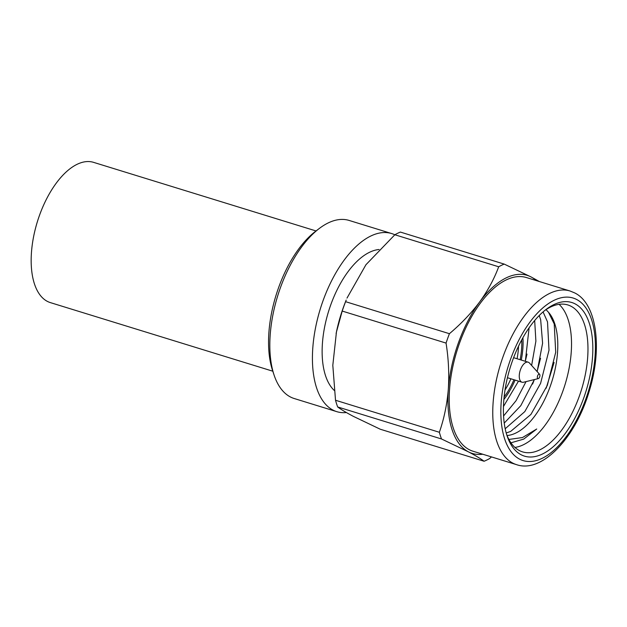 <?xml version="1.0" encoding="UTF-8"?>
<svg xmlns="http://www.w3.org/2000/svg" width="627" height="627" viewBox="0 0 627 627"><rect width="100%" height="100%" fill="white"/><g stroke="black" fill="none" stroke-linecap="round" stroke-linejoin="round"><path stroke-width="0.94" d="M274.077 375.056L272.588 370.581A88.525 43.725 -72.9 0 1 275.167 298.209A88.525 43.725 -72.9 0 1 315.522 231.347L319.276 228.494A93.18 46.03 107.1 0 0 276.797 298.875A93.18 46.03 107.1 0 0 274.077 375.056A93.18 46.03 107.1 0 0 294.204 398.521L336.785 411.657A93.18 46.03 -72.9 0 1 319.378 312.011A93.18 46.03 -72.9 0 1 391.703 233.565A93.18 46.03 -72.9 0 1 394.814 234.78M391.703 233.565L349.121 220.438A93.18 46.03 107.1 0 0 319.276 228.494M334.207 390.386A75.71 37.393 -72.9 0 1 327.788 313.994A75.71 37.393 -72.9 0 1 379.092 249.507M346.394 412.542A93.18 46.03 -72.9 0 1 336.785 411.657M513.96 379.735A50.082 24.743 -72.9 0 1 504.108 396.993M505.009 390.01A47.754 23.591 107.1 0 0 510.903 378.794M521.711 339.912A50.082 24.743 -72.9 0 1 520.136 359.702M522.926 337.702A52.417 25.887 -72.9 0 1 521.264 360.047M515.088 380.087A52.417 25.887 -72.9 0 1 503.865 399.517M517.079 358.762A47.754 23.591 107.1 0 0 518.521 346.198M537.99 378.614A2.328 1.152 -72.9 0 1 537.511 376.114A2.328 1.152 -72.9 0 1 539.283 374.139A2.328 1.152 -72.9 0 1 539.604 374.335A2.328 1.152 -72.9 0 1 539.737 376.717A2.328 1.152 -72.9 0 1 538.287 378.606A2.328 1.152 -72.9 0 1 537.99 378.614M538.287 378.606L523.529 382.235A10.487 5.181 -72.9 0 1 522.166 382.258A10.487 5.181 -72.9 0 1 522.001 382.219A10.487 5.181 -72.9 0 1 520.089 370.839A10.487 5.181 -72.9 0 1 528.012 362.14A10.487 5.181 -72.9 0 1 528.177 362.179A10.487 5.181 -72.9 0 1 529.454 363.025L539.604 374.335M516.515 464.638L472.962 451.213A90.852 44.878 -72.9 0 1 469.176 449.645A90.852 44.878 -72.9 0 1 458.118 347.233A90.852 44.878 -72.9 0 1 526.508 277.573L570.061 291.006L574.591 292.872C596.959 303.523 602.782 348.659 588.941 392.071C575.053 438.767 541.493 473.526 516.515 464.638A90.852 44.878 -72.9 0 1 512.721 463.079A90.852 44.878 -72.9 0 1 501.671 360.658A90.852 44.878 -72.9 0 1 570.061 291.006M575.163 303.899A80.366 39.697 -72.9 0 1 583.753 397.949A80.366 39.697 -72.9 0 1 521.092 454.732A80.366 39.697 -72.9 0 1 507.086 435.875A80.366 39.697 -72.9 0 1 546.07 309.464A80.366 39.697 -72.9 0 1 575.163 303.899M506.538 434.15A76.878 37.973 107.1 0 0 519.36 450.562A76.878 37.973 107.1 0 0 522.565 451.879A76.878 37.973 107.1 0 0 580.437 392.941A76.878 37.973 107.1 0 0 571.079 306.282A76.878 37.973 107.1 0 0 567.874 304.957A76.878 37.973 107.1 0 0 544.644 310.584M559.065 304.338A76.878 37.973 -72.9 0 1 565.052 384.539A76.878 37.973 -72.9 0 1 514.932 447.435M546.039 309.628L548.531 312.309A66.971 33.082 -72.9 0 1 551.094 383.849A66.971 33.082 -72.9 0 1 507.063 435.506M508.905 439.449L522.51 437.536L536.72 429.009L523.678 439.119L510.95 442.819M504.226 423.092L520.771 405.7L534.392 379.562M537.143 371.592L542.598 343.212L540.67 319.762L539.236 315.514M543.076 311.901L547.512 321.87L549.001 350.211L540.584 383.363L524.823 411.594L505.182 428.766M503.457 406.523L518.513 381.138M525.34 361.309L529.102 327.835M534.674 320.53L535.889 341.166L531.633 365.455M526.053 381.616L516.06 400.684L503.567 415.991M336.111 333.595A90.852 44.878 -72.9 0 1 336.628 331.064A90.852 44.878 -72.9 0 1 346.19 300.074L345.579 301.673A104.827 51.782 107.1 0 0 342.209 311.063L336.44 332.012L332.812 365.306L335.516 400.253A104.827 51.782 107.1 0 0 337.671 406.954C341.017 409.47 346.253 412.613 353.377 416.367L380.252 429.221L484.091 461.245C480.69 458.698 475.462 455.555 468.393 451.832A93.18 46.03 -72.9 0 1 448.297 389.406A93.18 46.03 -72.9 0 1 479.639 301.963A93.18 46.03 -72.9 0 1 531.085 276.954L539.392 281.547M482.735 454.222A93.18 46.03 -72.9 0 1 468.393 451.832L441.518 438.978A104.827 51.782 -72.9 0 1 439.362 432.277C444.057 418.742 447.035 404.454 448.297 389.406C449.308 374.233 448.564 358.793 446.056 343.087A104.827 51.782 -72.9 0 1 449.418 333.697C461.104 323.822 471.175 313.241 479.639 301.963C487.877 290.567 494.225 278.843 498.684 266.781A104.827 51.782 -72.9 0 1 504.21 264.092L400.363 232.068A104.827 51.782 107.1 0 0 394.845 234.757L365.956 264.712L346.997 298.099M506.208 432.991L510.676 431.4L530.92 414.431L547.293 385.433L555.71 352.28L554.221 323.94L548.531 312.309M554.103 362.461L546.148 388.238M540.552 358.276L537.096 371.537M534.353 379.578L532.605 384.061M527.001 354.098L525.293 361.293M504.21 264.092L531.085 276.954A93.18 46.03 -72.9 0 1 536.281 280.59M491.497 456.926L489.609 458.564A104.827 51.782 -72.9 0 1 484.091 461.245M439.362 432.277L335.516 400.253M446.056 343.087L342.209 311.063M449.418 333.697L345.579 301.673M498.684 266.781L394.845 234.757M441.518 438.978L337.671 406.954M272.792 371.2L50.348 302.606A73.383 36.248 -72.9 0 1 44.854 299.824A73.383 36.248 -72.9 0 1 39.282 215.939A73.383 36.248 -72.9 0 1 93.595 162.362L316.039 230.955M576.73 299.526A85.029 42.001 107.1 0 0 510.441 359.6A85.029 42.001 107.1 0 0 519.524 459.105A85.029 42.001 107.1 0 0 585.814 399.031A85.029 42.001 107.1 0 0 576.73 299.526M522.001 382.219L507.431 377.72M528.177 362.179L513.607 357.688M336.628 331.064L336.425 332.012"/></g></svg>
